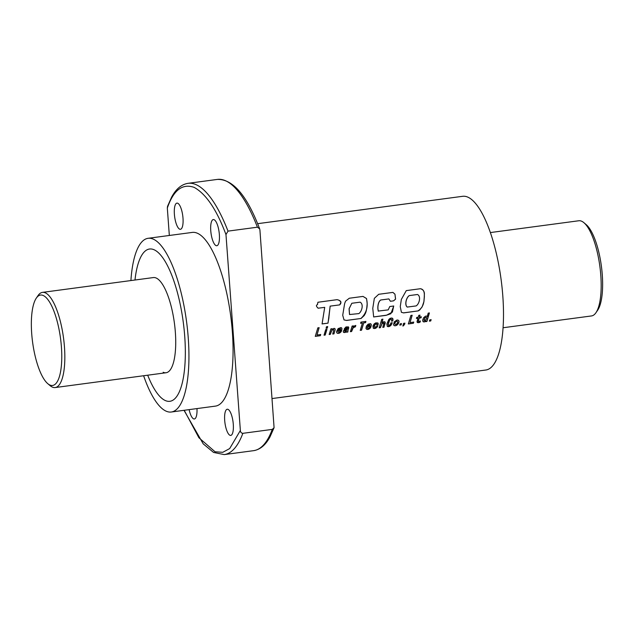 <?xml version="1.0" encoding="UTF-8"?>
<svg xmlns="http://www.w3.org/2000/svg" width="634" height="634" viewBox="0 0 634 634"><rect width="100%" height="100%" fill="white"/><g stroke="black" fill="none" stroke-linecap="round" stroke-linejoin="round"><path stroke-width="0.95" d="M154.173 249.796A76.817 23.735 82.4 0 1 184.098 329.26A76.817 23.735 82.4 0 1 169.88 401.298A76.817 23.735 82.4 0 1 165.244 400.522A76.817 23.735 82.4 0 1 147.698 375.201A76.817 23.735 82.4 0 0 165.244 400.522A76.817 23.735 82.4 0 0 169.88 401.298A76.817 23.735 82.4 0 0 184.098 329.26A76.817 23.735 82.4 0 0 154.173 249.796A76.817 23.735 82.4 0 0 149.545 249.011A76.817 23.735 82.4 0 1 154.173 249.796M163.168 372.261A48.01 14.836 -97.6 0 0 166.068 372.744A48.01 14.836 -97.6 0 0 174.952 327.723A48.01 14.836 -97.6 0 0 156.249 278.057A48.01 14.836 -97.6 0 0 153.357 277.565L42.47 292.377A48.01 14.836 82.4 0 1 45.363 292.86A48.01 14.836 82.4 0 1 64.462 347.036A48.01 14.836 82.4 0 1 55.174 387.556A48.01 14.836 82.4 0 1 52.281 387.065A48.01 14.836 82.4 0 1 50.054 385.607L47.732 383.633A45.608 14.099 82.4 0 1 31.7 333.547A45.608 14.099 82.4 0 1 36.312 298.115A45.608 14.099 82.4 0 1 61.419 346.988A45.608 14.099 82.4 0 1 47.732 383.633M134.987 280.022A76.817 23.735 82.4 0 1 149.545 249.011A76.817 23.735 82.4 0 0 134.987 280.022M233.288 424.273A13.203 4.081 82.4 0 1 230.736 435.415A13.203 4.081 82.4 0 1 224.69 420.382A13.203 4.081 82.4 0 1 227.241 409.239A13.203 4.081 82.4 0 1 233.288 424.273M196.968 408.581A13.203 4.081 82.4 0 1 194.369 418.971A13.203 4.081 82.4 0 1 189.13 409.627M182.996 218.151A13.203 4.081 82.4 0 1 180.436 229.294A13.203 4.081 82.4 0 1 174.39 214.26A13.203 4.081 82.4 0 1 176.941 203.118A13.203 4.081 82.4 0 1 182.996 218.151M219.364 234.588A13.203 4.081 82.4 0 1 216.804 245.73A13.203 4.081 82.4 0 1 210.757 230.705A13.203 4.081 82.4 0 1 213.309 219.562A13.203 4.081 82.4 0 1 219.364 234.588M130.905 280.569A87.619 27.08 82.4 0 1 148.11 238.305L192.245 232.416A87.619 27.08 82.4 0 1 197.531 233.304A87.619 27.08 82.4 0 1 231.656 323.95A87.619 27.08 82.4 0 1 215.433 406.117L171.307 412.013A87.619 27.08 82.4 0 1 166.021 411.117A87.619 27.08 82.4 0 1 143.617 375.748M148.11 238.305A87.619 27.08 82.4 0 1 153.396 239.2A87.619 27.08 82.4 0 1 187.529 329.839A87.619 27.08 82.4 0 1 171.307 412.013M429.773 319.877L429.376 321.137L430.724 320.962L431.128 319.702L429.773 319.877M423.544 317.808L422.672 320.13L422.989 321.525L424.542 321.874L425.921 320.907L425.691 321.628L426.904 321.47L429.408 312.958L428.204 313.125L427.221 316.691L426.833 316.089L425.533 316.16L423.544 317.808M417.703 322.651L420.065 322.207L420.413 321.042L418.274 321.462L419.177 318.094L421.031 317.848L421.325 316.81L419.47 317.055L420.001 315.177L418.781 315.336L418.25 317.222L416.72 317.428L416.427 318.466L417.957 318.26L417.021 321.787L418.488 322.698M410.872 315.439L408.328 323.95L413.36 323.277L413.756 322.104L410.032 322.603L412.179 315.264L410.872 315.439M403.573 323.38L403.176 324.64L403.644 324.576L402.764 325.955L404.571 324.362L404.92 323.197L403.573 323.38M400.165 323.831L399.753 325.091L401.108 324.917L401.504 323.657L400.165 323.831M394.34 321.787L393.5 324.671L393.976 325.48L395.354 325.781L397.645 324.56L398.976 321.866A87.619 27.08 -97.6 0 0 398.96 321.129L398.453 320.273L397.074 319.956L394.34 321.787M387.295 326.367L389.284 326.518L391.162 325.036L392.256 322.722L390.901 322.904L390.298 324.473L389.007 325.511L388.151 324.489L389.656 320.012L390.916 319.148L391.646 319.568A87.619 27.08 -97.6 0 1 391.669 320.194L391.463 321.129L392.723 320.962L392.985 319.837L392.018 317.991L390.14 318.331L388.856 319.425A87.619 27.08 -97.6 0 1 388.864 319.433L386.843 323.966L387.295 326.367M382.809 327.271L383.998 327.199L382.777 327.358L383.903 323.007A87.619 27.08 -97.6 0 0 383.903 322.999L382.136 323.514L380.4 327.683L379.195 327.841L381.739 319.33L382.904 319.171L381.834 323.031L383.285 321.866L384.695 321.763M383.998 327.199L385.084 322.072M373.299 328.238L375.241 328.42L377.143 327.136L377.896 325.733L376.644 325.9L375.035 327.429L374.1 326.668L375.423 324.109L378.149 324.568L377.84 322.96L375.732 322.888L374.179 323.926L372.951 325.963L373.299 328.238M368.933 329.133L370.922 326.993L367.95 328.349L367.34 328.079L367.363 326.859L371.041 326.367L371.294 324.592L370.422 323.633L368.14 324.156L366.412 326.114L365.961 328.364L367.07 329.45L369.638 328.705M366.198 328.935L367.07 329.45M360.936 322.104L360.603 323.3L362.418 323.055L360.239 330.369L361.546 330.195L363.726 322.88L365.58 322.635L365.905 321.438L360.936 322.104M354.62 326.882L355.412 326.803L355.801 325.472L353.986 326.082L352.9 327.279L353.289 325.9L352.116 326.05L350.388 331.685L351.601 331.527L353.241 327.715L355.412 326.803M343.493 332.295L344.975 332.493L346.513 331.566L346.568 332.192L347.828 332.026L348.446 326.898L346.013 326.93L344.207 328.911L347.464 327.905A87.619 27.08 -97.6 0 1 347.472 328.372L344.151 329.91L343.279 331.202L343.493 332.295M341.203 331.63L341.552 330.916L340.292 331.083L338.865 332.256L337.874 331.63L338.009 330.782L341.671 330.29L341.94 328.515L341.052 327.556L338.136 328.586L336.583 331.55A87.619 27.08 -97.6 0 1 336.599 332.279L337.09 333.112L338.849 333.318L340.704 332.248L341.472 330.845M336.828 332.858L337.716 333.365M333.864 329.696A87.619 27.08 -97.6 0 0 333.864 329.68L332.739 334.047L333.959 333.88L335.22 329.411L334.657 328.452L333.856 328.404L331.796 329.712L332.05 328.729L330.885 328.887L329.157 334.522L330.362 334.364L331.614 330.837L332.668 329.728L333.864 329.68L333.286 329.466M326.486 326.756L326.09 328.293L327.295 328.135L327.699 326.597L326.486 326.756M325.717 329.577L324.029 335.204L325.202 335.053L326.93 329.418L325.717 329.577M317.832 327.857L315.272 336.377L320.313 335.703L320.709 334.53L316.992 335.029L319.14 327.683L317.832 327.857M418.06 310.969L419.668 310.01L422.149 306.88L423.948 301.507L424.4 296.26C423.742 296.102 426.246 290.634 420.493 288.716L406.283 290.61L401.338 299.438L400.26 306.642L401.401 312.3L403.62 312.903L417.98 310.929C421.816 308.386 423.829 304.7 424.043 299.866C424.304 296.062 425.477 289.516 420.421 288.724L420.493 288.716M360.992 318.537L364.225 315.542L365.192 313.775C365.913 312.538 366.468 310.351 366.848 307.205C367.141 303.456 367.419 304.986 366.531 298.519L362.997 296.403L349.294 298.234L345.562 301.174L344.619 303.631L342.717 315.257L344.024 319.908L346.592 320.455L360.912 318.49C366.523 313.188 368.37 306.531 366.452 298.519L366.531 298.519M318.133 308.203L324.711 307.363L322.072 323.942L328.024 323.142L330.156 306.135L339.673 304.883L340.886 302.45C340.894 302.767 341.583 300.587 337.026 299.668L317.975 302.244L317.452 304.209C318.379 305.002 314.234 304.502 318.133 308.203M378.474 311.183C377.333 308.449 377.872 301.824 380.772 300.001L388.88 298.915L390.401 301.277L393.563 300.857L395.592 299.105L394.958 294.176L392.921 292.393L378.72 294.287L374.337 298.345L372.768 308.37L373.664 316.96L385.995 315.367L390.877 313.727L393.738 306L389.767 306.531L388.206 309.883L378.173 311.072M272.295 398.524L485.866 370.01A87.619 27.08 -97.6 0 0 502.088 287.836A87.619 27.08 -97.6 0 0 467.955 197.198A87.619 27.08 -97.6 0 0 462.677 196.302L257.618 223.683M274.078 427.688L259.924 230.039L259.663 228.866L257.428 227.194L228.01 231.125L225.973 234.572L240.365 430.47C240.476 432.19 241.308 433.141 242.854 433.323L272.279 429.392A136.833 42.288 82.4 0 1 253.632 450.663C260.194 449.585 265.646 444.997 269.989 436.897L274.078 427.688L272.279 429.392M169.333 235.476L167.321 208.055L167.55 206.312L171.64 197.103C175.975 189.003 181.427 184.415 187.989 183.337A136.833 42.288 82.4 0 1 228.01 231.125M184.209 410.285L198.902 437.745L215.053 451.765L222.74 452.319L229.682 448.571L240.365 430.47M318.062 308.203L324.711 307.363M322.08 323.879L328.024 323.142M327.944 323.094L328.927 317.753M328.848 317.729L330.156 306.135M330.084 306.135L339.673 304.883M339.602 304.883C342.606 302.473 339.602 299.906 336.955 299.684L337.026 299.668M336.955 299.684L317.896 302.26M366.452 298.519L362.997 296.403M362.925 296.419L349.271 298.242M343.985 319.885L346.592 320.455M346.513 320.408L360.912 318.49M351.83 303.258L349.144 308.742L349.556 314.535L358.844 313.6C361.935 311.429 363.853 304.114 360.112 302.164L351.83 303.258L349.065 308.726L349.516 314.527M360.112 302.164L351.91 303.258M378.403 311.151C377.254 308.425 377.801 301.816 380.693 299.993L380.772 300.001M380.693 299.993L388.88 298.915M390.362 301.269L393.563 300.857M393.492 300.849L395.592 299.105M395.521 299.105L394.958 294.176M394.887 294.184L392.921 292.393M392.842 292.409L378.704 294.295M373.624 316.937L386.589 315.177L392.406 312.094L393.698 306M420.421 288.724L406.267 290.618M401.362 312.285L403.62 312.903M403.541 312.855L417.98 310.929M417.489 294.501L409.263 295.587C406.212 297.473 404.365 304.994 407.242 307.07L416.126 305.921C419.343 303.924 421.238 296.284 417.489 294.501L409.342 295.587C406.283 297.489 404.444 304.994 407.321 307.102M315.304 336.282L320.313 335.703M320.233 335.624L320.63 334.459M319.06 327.627L316.992 335.029M324.061 335.117L325.202 335.053M325.123 334.974L326.851 329.355M326.106 328.222L327.295 328.135M327.215 328.071L327.619 326.542M332.771 333.952L333.959 333.88M333.88 333.801L335.132 329.981M335.053 329.918L335.22 329.411M335.14 329.347L334.966 328.689M331.97 328.666L331.796 329.712M329.189 334.427L330.362 334.364M330.282 334.284L331.162 331.78M331.162 331.487L331.614 330.837M331.534 330.766L332.105 330.195M332.018 330.132L332.668 329.728M332.588 329.656L333.207 329.395M337.795 331.558L338.009 330.782M337.922 330.71L341.671 330.29M341.631 330.116L341.924 329.244M341.845 329.173L341.94 328.515M341.861 328.444L341.758 328M337.637 333.286L338.516 333.373M338.437 333.294L338.849 333.318M338.77 333.238L339.562 333.056M339.483 332.977L340.284 332.62M340.204 332.549L340.704 332.248M340.624 332.176L341.116 331.558M340.521 328.792L339.063 328.848L338.263 329.68L340.68 329.434L339.864 328.634L338.342 329.743M343.406 332.216L343.882 332.501M343.802 332.43L344.666 332.549M344.896 332.422L345.728 332.224M345.902 332.01L346.513 331.566M346.544 332.113L347.828 332.026M347.749 331.954L347.773 331.431M347.686 331.36L347.86 330.908M347.781 330.829L348.637 328.317M348.549 328.253L348.74 327.54M348.652 327.477L348.502 326.962M344.254 328.824L345.467 328.745M345.427 328.618L345.966 328.063M345.934 327.952L346.75 327.77M346.735 327.691L347.464 327.905M347.123 329.514L344.825 330.346L344.642 331.336L345.839 331.186L347.123 329.514L344.904 330.417L344.642 331.336M355.333 326.74L355.714 325.408M353.209 325.836L352.9 327.279M350.42 331.598L351.601 331.527M351.521 331.447L352.472 328.697M352.631 328.301L353.241 327.715M353.162 327.651L353.796 327.247M353.851 327.096L354.541 326.819M360.627 323.229L362.418 323.055M360.263 330.282L361.546 330.195M361.459 330.124L363.726 322.88M363.647 322.825L365.58 322.635M365.501 322.579L365.826 321.383M369.559 328.626L370.066 328.333M369.987 328.253L370.557 327.715M370.478 327.635L370.842 326.922M367.149 327.643L367.363 326.859M367.284 326.787L371.041 326.367M371.001 326.193L371.294 325.321M371.215 325.25L371.294 324.592M371.215 324.529L371.12 324.077M366.991 329.371L367.878 329.45M367.799 329.371L368.203 329.395M368.124 329.315L368.853 329.062M369.884 324.87L368.417 324.925L367.633 325.757L370.042 325.511L369.218 324.719L367.712 325.821M373.22 328.166L373.909 328.523M373.822 328.444L374.67 328.547M374.591 328.467L375.241 328.42M375.162 328.341L375.938 328.111M375.859 328.032L376.628 327.627M376.548 327.556L377.143 327.136M377.064 327.057L377.587 326.486M377.507 326.407L377.816 325.662M374.1 326.668L374.234 327.16M374.02 326.597L374.258 325.789M374.187 325.67L374.615 324.949M374.536 324.885L375.051 324.37M374.971 324.307L375.423 324.109M375.344 324.037L376.12 323.847M376.041 323.784L376.834 323.99M376.842 324.663L378.149 324.568M378.086 324.41L378.221 323.665M378.141 323.602L377.959 323.078M379.227 327.746L380.321 327.604L382.056 323.451L383.245 322.714L383.903 322.999M383.919 327.12L385.171 323.3M385.092 323.237L385.258 322.73M385.179 322.666L385.004 322.009M382.825 319.116L381.834 323.031M387.216 326.296L387.889 326.653M387.81 326.573L388.642 326.676M388.563 326.605L389.284 326.518M389.205 326.439L389.973 326.161M389.894 326.09L390.631 325.622M390.639 325.472L391.162 325.036M391.083 324.965L391.566 324.402M391.487 324.331L391.931 323.633M391.844 323.562L392.177 322.658M388.151 324.489L388.119 324.933A87.381 27 -97.6 0 0 388.119 324.933L388.642 325.488M388.071 324.418L388.246 323.728M388.166 323.657L388.507 322.714M388.428 322.651L388.697 322.104M388.618 322.04L388.991 321.256M388.911 321.192L389.308 320.558M389.228 320.503L389.641 320.043M389.577 319.956L390.275 319.417M390.195 319.354L390.916 319.148M391.479 321.058L392.723 320.962M392.708 320.677L392.985 319.837M392.906 319.782L392.977 319.116M392.898 319.06L392.763 318.561M393.896 325.401L394.578 325.765M394.491 325.686L395.354 325.781M395.275 325.702L396.06 325.599M395.981 325.527L396.757 325.266M396.678 325.194L397.447 324.767M397.558 324.489L398.16 323.95M398.081 323.879L398.548 323.269M398.469 323.197L398.834 322.508M398.754 322.437L398.976 321.866M398.897 321.795A87.381 27 -97.6 0 0 398.881 321.066L398.96 321.129M398.881 321.066L398.691 320.55M397.542 321.406L396.71 321.018L395.656 321.581L394.847 322.96L394.903 324.346L396.377 324.386L397.55 322.769L397.542 321.406L396.115 321.351L394.927 323.031L394.903 324.346M399.785 325.004L401.108 324.917M401.029 324.838L401.425 323.578M403.208 324.545L403.644 324.576M402.828 325.852L403.47 325.86M403.382 325.781L404.571 324.362M404.492 324.291L404.833 323.126M408.359 323.855L413.36 323.277M413.273 323.205L413.677 322.032M412.1 315.209L410.032 322.603M418.543 322.595L419.359 322.524M419.28 322.452L420.065 322.207M419.985 322.127L420.326 320.97M418.313 320.891L418.274 321.462M418.234 320.82L419.177 318.094M419.098 318.03L421.031 317.848M420.952 317.785L421.245 316.746M419.922 315.114L419.47 317.055M416.443 318.387L417.957 318.26M417.18 322.27L417.624 322.571M422.91 321.454L423.536 321.882M423.457 321.803L424.304 321.921M424.463 321.795L425.279 321.596M425.351 321.43L425.921 320.907M425.723 321.541L426.904 321.47M426.825 321.39L429.329 312.903M426.88 316.089L427.221 316.691M426.642 317.523L425.145 317.365L423.908 319.924L424.835 320.78L426.571 318.831A87.619 27.08 -97.6 0 0 426.571 318.799L426.642 317.523L425.224 317.428L424.035 320.455M429.408 321.05L430.724 320.962M430.644 320.883L431.049 319.623M503.079 327.746L591.514 315.938A48.01 14.836 -97.6 0 0 595.944 312.721A48.01 14.836 -97.6 0 0 599.867 266.383A48.01 14.836 -97.6 0 0 583.93 222.708A48.01 14.836 -97.6 0 0 581.703 221.25A48.01 14.836 -97.6 0 0 578.802 220.759L490.367 232.567M36.312 298.115L38.032 295.595A48.01 14.836 82.4 0 1 42.47 292.377M595.944 312.721L597.672 310.2A45.608 14.099 -97.6 0 0 601.389 266.185A45.608 14.099 -97.6 0 0 586.252 224.682L583.93 222.708M187.989 183.337L217.414 179.406A136.833 42.288 82.4 0 1 257.428 227.194M167.321 208.055C173.454 190.16 182.394 183.266 194.155 187.379C206.098 193.98 216.701 209.711 225.973 234.572M184.011 410.317L203.229 443.871L213.571 452.438L224.214 454.594A136.833 42.288 -97.6 0 0 242.854 433.323M217.414 179.406C232.908 179.057 246.998 195.541 259.663 228.866M224.214 454.594L253.632 450.663M166.068 372.744L55.174 387.556"/></g></svg>

